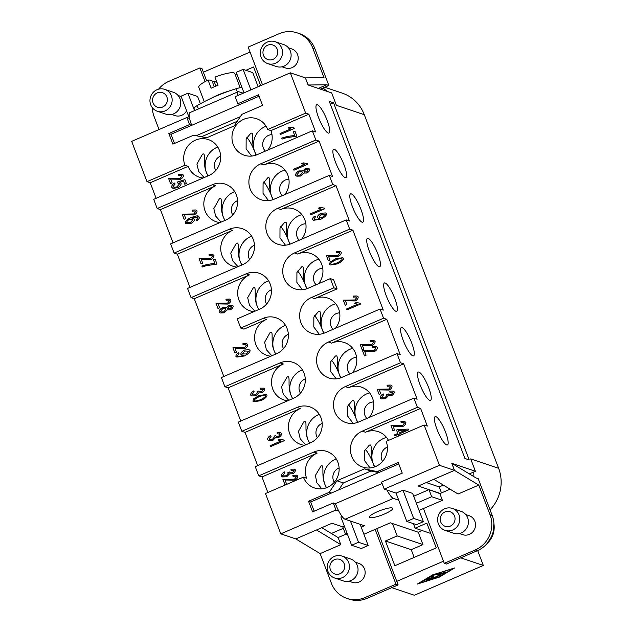 <?xml version="1.0" encoding="UTF-8"?>
<svg xmlns="http://www.w3.org/2000/svg" width="632" height="632" viewBox="0 0 632 632"><rect width="100%" height="100%" fill="white"/><g stroke="black" fill="none" stroke-linecap="round" stroke-linejoin="round"><path stroke-width="0.95" d="M211.12 98.331A19.268 3.697 -20.8 0 1 217.7 95.124A19.268 3.697 -20.8 0 1 228.974 91.063M240.16 87.666L234.788 73.525A19.268 3.697 -20.8 0 0 214.967 77.104L218.056 85.233A19.268 3.697 159.2 0 0 214.493 86.679A19.268 3.697 159.2 0 0 211.151 88.211L208.07 80.082A154.113 34.357 -113.4 0 1 211.862 80.469L214.264 86.781M204.27 101.689L198.764 87.208A19.268 3.697 -20.8 0 1 208.07 80.082M194.814 110.481L193.898 108.056A34.689 6.652 -20.8 0 1 197.089 105.576A200.755 191.883 108.6 0 1 216.183 96.056A200.755 191.883 108.6 0 1 236.107 88.717L237.387 92.09M336.24 458.919A19.268 18.415 -71.4 0 0 335.41 459.251A19.268 18.415 -71.4 0 0 324.88 484.381C321.419 476.402 324.011 466.827 322.107 465.808L321.017 465.95L315.415 475.43L316.806 482.682L321.791 488.805M339.115 467.949A9.638 9.211 -71.4 0 0 338.768 468.091A9.638 9.211 -71.4 0 0 334.288 482.263M326.452 487.738L324.88 484.381A19.268 18.415 -71.4 0 0 326.531 487.707M258.749 475.849L313.93 452.014A19.268 18.415 108.6 0 1 326.799 451.438A19.268 18.415 108.6 0 1 339.147 468.857A19.268 18.415 108.6 0 1 327.36 487.375A19.268 18.415 108.6 0 1 314.491 487.959A19.268 18.415 108.6 0 1 303.4 477.144L306.623 478.227A19.268 18.415 108.6 0 1 317.153 453.104L261.972 476.939L258.749 475.849L255.257 466.661L310.438 442.819A19.268 18.415 108.6 0 0 322.225 424.309A19.268 18.415 108.6 0 0 309.877 406.882A19.268 18.415 108.6 0 0 297.008 407.466L300.232 408.548L245.042 432.383L241.819 431.301L238.327 422.105L293.517 398.271A19.268 18.415 108.6 0 0 305.303 379.753A19.268 18.415 108.6 0 0 292.956 362.326A19.268 18.415 108.6 0 0 280.079 362.91L224.897 386.745L221.405 377.549L276.587 353.715A19.268 18.415 108.6 0 0 288.382 335.205A19.268 18.415 108.6 0 0 276.026 317.778A19.268 18.415 108.6 0 0 263.157 318.354L240.737 328.04L237.245 318.844L259.665 309.167A19.268 18.415 108.6 0 0 271.452 290.649A19.268 18.415 108.6 0 0 259.104 273.222A19.268 18.415 108.6 0 0 246.235 273.806L191.054 297.64L187.562 288.445L242.743 264.611A19.268 18.415 108.6 0 0 254.53 246.101A19.268 18.415 108.6 0 0 242.182 228.673A19.268 18.415 108.6 0 0 229.313 229.25L174.124 253.084L170.632 243.897L225.822 220.062A19.268 18.415 108.6 0 0 237.608 201.545A19.268 18.415 108.6 0 0 225.261 184.117A19.268 18.415 108.6 0 0 212.384 184.702L157.202 208.536L153.71 199.341L208.892 175.506A19.268 18.415 108.6 0 0 220.687 156.989A19.268 18.415 108.6 0 0 208.331 139.569A19.268 18.415 108.6 0 0 195.462 140.146A19.268 18.415 108.6 0 0 184.931 165.276L188.154 166.358L150.219 182.751L146.995 181.661L131.685 141.355L186.867 117.52L189.592 118.437M374.737 466.882L373.164 463.525A15.413 3.436 66.6 0 0 365.296 449.289M374.373 467.016A15.413 3.436 66.6 0 0 373.164 463.525C369.704 455.546 372.295 445.971 370.392 444.952L369.301 445.102L364.617 450.727L364.577 460.633L370.076 467.949M435.922 416.654A15.413 3.436 -113.4 0 1 445.039 430.834A15.413 3.436 -113.4 0 1 447.409 444.944A15.413 3.436 -113.4 0 1 446.674 444.936A15.413 3.436 -113.4 0 1 437.557 430.755A15.413 3.436 -113.4 0 1 435.187 416.646A15.413 3.436 -113.4 0 1 435.922 416.654M382.581 461.407A9.638 9.211 108.6 0 1 387.053 447.235A9.638 9.211 108.6 0 1 387.4 447.093M374.823 466.851A19.268 18.415 108.6 0 1 373.164 463.525A19.268 18.415 108.6 0 1 383.695 438.395A19.268 18.415 108.6 0 1 386.523 437.439M424.119 425.004L386.176 441.389A19.268 18.415 108.6 0 1 375.645 466.519A19.268 18.415 108.6 0 1 362.776 467.103A19.268 18.415 108.6 0 1 350.428 449.676A19.268 18.415 108.6 0 1 362.215 431.158L417.397 407.324L420.62 408.414L427.335 426.087L424.119 425.004L439.43 465.31L384.248 489.144L396.059 493.126L402.955 490.148L413.699 518.438L423.361 521.692L416.464 524.671L406.803 521.416L413.699 518.438M319.31 414.363A19.268 18.415 -71.4 0 0 318.481 414.703A19.268 18.415 -71.4 0 0 307.958 439.833C304.49 431.846 307.089 422.271 305.185 421.26L304.095 421.402L298.462 431.348L300.24 438.821L305.683 444.881M302.388 369.815A19.268 18.415 -71.4 0 0 301.559 370.147A19.268 18.415 -71.4 0 0 291.028 395.277C287.568 387.298 290.159 377.723 288.263 376.704L287.173 376.846L281.532 386.8L283.31 394.265L288.753 400.325M285.467 325.259A19.268 18.415 -71.4 0 0 284.637 325.599A19.268 18.415 -71.4 0 0 274.106 350.721C270.646 342.742 273.237 333.167 271.333 332.156L270.243 332.298L264.611 342.244L266.388 349.717L271.831 355.777M268.537 280.711A19.268 18.415 -71.4 0 0 267.715 281.043A19.268 18.415 -71.4 0 0 257.185 306.172C253.716 298.193 256.315 288.619 254.412 287.6L253.321 287.742L247.689 297.696L249.466 305.161L254.909 311.221M251.615 236.155A19.268 18.415 -71.4 0 0 250.786 236.494A19.268 18.415 -71.4 0 0 240.263 261.616C236.795 253.637 239.394 244.063 237.49 243.051L236.4 243.194L230.767 253.14L232.544 260.613L237.988 266.665M234.693 191.607A19.268 18.415 -71.4 0 0 233.864 191.938A19.268 18.415 -71.4 0 0 223.333 217.068C219.873 209.081 222.464 199.507 220.568 198.495L219.478 198.638L213.837 208.584L215.615 216.057L221.058 222.116M217.771 147.051A19.268 18.415 -71.4 0 0 216.942 147.382A19.268 18.415 -71.4 0 0 206.411 172.512C202.951 164.533 205.542 154.959 203.638 153.947L202.548 154.09L196.915 164.036L198.693 171.501L204.136 177.56M322.194 423.401A9.638 9.211 -71.4 0 0 321.838 423.543A9.638 9.211 -71.4 0 0 317.367 437.707M309.538 443.214L307.958 439.833A19.268 18.415 -71.4 0 0 309.625 443.174M304.648 445.323A19.268 18.415 108.6 0 1 300.793 444.486A19.268 18.415 108.6 0 1 288.437 427.066A19.268 18.415 108.6 0 1 300.232 408.548M305.264 378.845A9.638 9.211 -71.4 0 0 304.916 378.987A9.638 9.211 -71.4 0 0 300.445 393.159M292.616 398.658L291.028 395.277A19.268 18.415 -71.4 0 0 292.695 398.626M287.726 400.767A19.268 18.415 108.6 0 1 283.863 399.938A19.268 18.415 108.6 0 1 271.515 382.51A19.268 18.415 108.6 0 1 283.302 363.993L228.12 387.835L224.897 386.745M288.342 334.296A9.638 9.211 -71.4 0 0 287.995 334.439A9.638 9.211 -71.4 0 0 283.523 348.603M275.686 354.11L274.106 350.721A19.268 18.415 -71.4 0 0 275.773 354.07M270.804 356.219A19.268 18.415 108.6 0 1 266.941 355.382A19.268 18.415 108.6 0 1 254.593 337.962A19.268 18.415 108.6 0 1 266.38 319.444L243.96 329.13L240.737 328.04M271.42 289.74A9.638 9.211 -71.4 0 0 271.073 289.883A9.638 9.211 -71.4 0 0 266.593 304.055M258.764 309.554L257.185 306.172A19.268 18.415 -71.4 0 0 258.851 309.514M253.874 311.663A19.268 18.415 108.6 0 1 250.019 310.833A19.268 18.415 108.6 0 1 237.672 293.406A19.268 18.415 108.6 0 1 249.458 274.888L194.269 298.723L191.054 297.64M254.499 245.184A9.638 9.211 -71.4 0 0 254.143 245.335A9.638 9.211 -71.4 0 0 249.672 259.499M241.843 264.998L240.263 261.616A19.268 18.415 -71.4 0 0 241.93 264.966M236.953 267.115A19.268 18.415 108.6 0 1 233.097 266.277A19.268 18.415 108.6 0 1 220.742 248.85A19.268 18.415 108.6 0 1 232.529 230.34L177.347 254.175L174.124 253.084M237.569 200.636A9.638 9.211 -71.4 0 0 237.221 200.779A9.638 9.211 -71.4 0 0 232.75 214.951M224.921 220.45L223.333 217.068A19.268 18.415 -71.4 0 0 225 220.41M220.031 222.559A19.268 18.415 108.6 0 1 216.168 221.729A19.268 18.415 108.6 0 1 203.82 204.302A19.268 18.415 108.6 0 1 215.607 185.784L160.425 209.619L157.202 208.536M220.647 156.08A9.638 9.211 -71.4 0 0 220.299 156.222A9.638 9.211 -71.4 0 0 215.828 170.395M207.991 175.894L206.411 172.512A19.268 18.415 -71.4 0 0 208.078 175.862M203.109 178.011A19.268 18.415 108.6 0 1 199.246 177.173A19.268 18.415 108.6 0 1 188.154 166.358M357.807 422.334L356.243 418.977A15.413 3.436 66.6 0 0 348.374 404.741M357.443 422.46A15.413 3.436 66.6 0 0 356.243 418.977C352.775 410.99 355.374 401.415 353.47 400.404L352.38 400.546L347.695 406.171L347.647 416.077L353.154 423.393M419 372.098A15.413 3.436 -113.4 0 1 428.117 386.286A15.413 3.436 -113.4 0 1 430.487 400.396A15.413 3.436 -113.4 0 1 429.744 400.388A15.413 3.436 -113.4 0 1 420.628 386.199A15.413 3.436 -113.4 0 1 418.258 372.09A15.413 3.436 -113.4 0 1 419 372.098M366.892 418.439A9.638 9.211 108.6 0 1 370.131 402.687A9.638 9.211 108.6 0 1 373.52 401.936M357.894 422.302A19.268 18.415 108.6 0 1 356.243 418.977A19.268 18.415 108.6 0 1 366.773 393.847A19.268 18.415 108.6 0 1 369.602 392.883M413.905 398.128L358.723 421.963A19.268 18.415 108.6 0 1 345.854 422.547A19.268 18.415 108.6 0 1 333.506 405.12A19.268 18.415 108.6 0 1 345.293 386.61L400.475 362.776L403.698 363.858L417.128 399.219L413.905 398.128L417.397 407.324M340.885 377.778L339.313 374.421A15.413 3.436 66.6 0 0 331.452 360.185M340.522 377.912A15.413 3.436 66.6 0 0 339.313 374.421C335.853 366.442 338.444 356.867 336.548 355.848L335.458 355.99L330.773 361.623L330.726 371.529L336.224 378.845M402.078 327.55A15.413 3.436 -113.4 0 1 411.195 341.73A15.413 3.436 -113.4 0 1 413.565 355.84A15.413 3.436 -113.4 0 1 412.822 355.832A15.413 3.436 -113.4 0 1 403.706 341.643A15.413 3.436 -113.4 0 1 401.336 327.534A15.413 3.436 -113.4 0 1 402.078 327.55M349.97 373.883A9.638 9.211 108.6 0 1 353.201 358.131A9.638 9.211 108.6 0 1 356.598 357.38M340.972 377.746A19.268 18.415 108.6 0 1 339.313 374.421A19.268 18.415 108.6 0 1 349.844 349.291A19.268 18.415 108.6 0 1 352.68 348.335M396.983 353.58L341.801 377.415A19.268 18.415 108.6 0 1 328.932 377.991A19.268 18.415 108.6 0 1 316.577 360.572A19.268 18.415 108.6 0 1 328.371 342.054L383.553 318.22L386.776 319.302L400.206 354.663L396.983 353.58L400.475 362.776M323.963 333.23L322.391 329.865A15.413 3.436 66.6 0 0 314.523 315.637M323.6 333.356A15.413 3.436 66.6 0 0 322.391 329.865C318.931 321.885 321.522 312.311 319.626 311.3L318.536 311.442L313.843 317.067L313.804 326.973L319.302 334.288M385.157 282.994A15.413 3.436 -113.4 0 1 394.273 297.182A15.413 3.436 -113.4 0 1 396.635 311.292A15.413 3.436 -113.4 0 1 395.901 311.284A15.413 3.436 -113.4 0 1 386.784 297.095A15.413 3.436 -113.4 0 1 384.414 282.986A15.413 3.436 -113.4 0 1 385.157 282.994M333.04 329.335A9.638 9.211 108.6 0 1 336.279 313.583A9.638 9.211 108.6 0 1 339.676 312.832M324.05 333.198A19.268 18.415 108.6 0 1 322.391 329.865A19.268 18.415 108.6 0 1 332.922 304.743A19.268 18.415 108.6 0 1 335.758 303.779M380.061 309.024L324.88 332.859A19.268 18.415 108.6 0 1 312.003 333.443A19.268 18.415 108.6 0 1 299.655 316.016A19.268 18.415 108.6 0 1 311.442 297.506L333.862 287.821L330.37 278.625L307.95 288.31A19.268 18.415 108.6 0 1 295.081 288.887A19.268 18.415 108.6 0 1 282.733 271.468A19.268 18.415 108.6 0 1 294.52 252.95L349.701 229.116L352.925 230.198L383.284 310.115L380.061 309.024L383.553 318.22M307.041 288.674L305.469 285.316A15.413 3.436 66.6 0 0 297.601 271.081M306.678 288.808A15.413 3.436 66.6 0 0 305.469 285.316C302.009 277.337 304.6 267.763 302.696 266.743L301.606 266.886L296.922 272.518L296.874 282.417L302.38 289.74M368.227 238.438A15.413 3.436 -113.4 0 1 377.344 252.626A15.413 3.436 -113.4 0 1 379.714 266.736A15.413 3.436 -113.4 0 1 378.979 266.728A15.413 3.436 -113.4 0 1 369.862 252.539A15.413 3.436 -113.4 0 1 367.492 238.43A15.413 3.436 -113.4 0 1 368.227 238.438M316.118 284.779A9.638 9.211 108.6 0 1 319.358 269.027A9.638 9.211 108.6 0 1 322.747 268.276M307.12 288.642A19.268 18.415 108.6 0 1 305.469 285.316A19.268 18.415 108.6 0 1 316 260.187A19.268 18.415 108.6 0 1 318.828 259.231M290.112 244.126L288.548 240.76A15.413 3.436 66.6 0 0 280.679 226.525M289.748 244.252A15.413 3.436 66.6 0 0 288.548 240.76C285.079 232.781 287.678 223.207 285.775 222.195L284.684 222.338L280 227.962L279.952 237.869L285.451 245.184M351.305 193.89A15.413 3.436 -113.4 0 1 360.422 208.078A15.413 3.436 -113.4 0 1 362.792 222.188A15.413 3.436 -113.4 0 1 362.049 222.18A15.413 3.436 -113.4 0 1 352.933 207.991A15.413 3.436 -113.4 0 1 350.562 193.882A15.413 3.436 -113.4 0 1 351.305 193.89M299.197 240.231A9.638 9.211 108.6 0 1 302.436 224.478A9.638 9.211 108.6 0 1 305.825 223.728M290.199 244.094A19.268 18.415 108.6 0 1 288.548 240.76A19.268 18.415 108.6 0 1 299.07 215.638A19.268 18.415 108.6 0 1 301.906 214.675M346.21 219.92L291.028 243.755A19.268 18.415 108.6 0 1 278.159 244.339A19.268 18.415 108.6 0 1 265.811 226.912A19.268 18.415 108.6 0 1 277.598 208.394L332.78 184.56L336.003 185.65L349.433 221.01L346.21 219.92L349.701 229.116M273.19 199.57L271.618 196.212A15.413 3.436 66.6 0 0 263.757 181.977M272.827 199.704A15.413 3.436 66.6 0 0 271.618 196.212C268.158 188.225 270.749 178.651 268.853 177.639L267.763 177.782L263.078 183.414L263.031 193.313L268.529 200.636M334.383 149.334A15.413 3.436 -113.4 0 1 343.5 163.522A15.413 3.436 -113.4 0 1 345.87 177.632A15.413 3.436 -113.4 0 1 345.127 177.624A15.413 3.436 -113.4 0 1 336.011 163.435A15.413 3.436 -113.4 0 1 333.641 149.326A15.413 3.436 -113.4 0 1 334.383 149.334M282.275 195.675A9.638 9.211 108.6 0 1 285.506 179.923A9.638 9.211 108.6 0 1 288.903 179.172M273.277 199.538A19.268 18.415 108.6 0 1 271.618 196.212A19.268 18.415 108.6 0 1 282.149 171.082A19.268 18.415 108.6 0 1 284.985 170.119M329.288 175.372L274.106 199.206A19.268 18.415 108.6 0 1 261.237 199.783A19.268 18.415 108.6 0 1 248.882 182.364A19.268 18.415 108.6 0 1 260.676 163.846L315.858 140.012L319.081 141.094L332.511 176.454L329.288 175.372L332.78 184.56M256.268 155.022L254.696 151.656A15.413 3.436 66.6 0 0 246.828 137.421M255.905 155.148A15.413 3.436 66.6 0 0 254.696 151.656C251.236 143.677 253.827 134.102 251.931 133.091L250.841 133.234L246.148 138.858L246.109 148.765L251.607 156.08M317.462 104.786A15.413 3.436 -113.4 0 1 326.57 118.966A15.413 3.436 -113.4 0 1 328.94 133.076A15.413 3.436 -113.4 0 1 328.206 133.068A15.413 3.436 -113.4 0 1 319.089 118.887A15.413 3.436 -113.4 0 1 316.719 104.778A15.413 3.436 -113.4 0 1 317.462 104.786M265.345 151.127A9.638 9.211 108.6 0 1 268.584 135.367A9.638 9.211 108.6 0 1 271.981 134.624M256.355 154.982A19.268 18.415 108.6 0 1 254.696 151.656A19.268 18.415 108.6 0 1 265.227 126.534A19.268 18.415 108.6 0 1 266.056 126.195M312.366 130.816L257.185 154.65A19.268 18.415 108.6 0 1 244.308 155.235A19.268 18.415 108.6 0 1 231.96 137.808A19.268 18.415 108.6 0 1 243.747 119.29A19.268 18.415 108.6 0 1 256.616 118.713A19.268 18.415 108.6 0 1 267.707 129.52L305.651 113.136L308.874 114.226L315.589 131.898L312.366 130.816L315.858 140.012M335.402 503.657L335.418 503.657A15.413 3.436 66.6 0 0 340.474 514.085A15.413 3.436 66.6 0 0 345.088 519.251L393.373 498.395A15.413 3.436 -113.4 0 1 388.759 493.229A15.413 3.436 -113.4 0 1 386.966 490.061M369.87 517.624A12.49 2.394 -20.8 0 1 369.372 517.237A12.49 2.394 -20.8 0 1 378.868 511.083A12.49 2.394 -20.8 0 1 392.219 507.978A12.49 2.394 -20.8 0 1 392.717 508.365A12.49 2.394 -20.8 0 1 383.221 514.519A12.49 2.394 -20.8 0 1 369.87 517.624M438.371 523.849A11.566 11.052 -71.4 0 0 445.023 530.343A11.566 11.052 -71.4 0 0 456.699 527.159A11.566 11.052 -71.4 0 0 459.061 514.914A11.566 11.052 -71.4 0 0 452.409 508.428A11.566 11.052 -71.4 0 0 440.741 511.604A11.566 11.052 -71.4 0 0 438.371 523.849M440.749 522A7.71 7.371 -71.4 0 0 450.332 526.093A7.71 7.371 -71.4 0 0 454.542 516.044A7.71 7.371 -71.4 0 0 444.96 511.952A7.71 7.371 -71.4 0 0 440.749 522M445.023 530.343L453.618 533.234A11.566 11.052 -71.4 0 0 465.286 530.058A11.566 11.052 -71.4 0 0 467.656 517.806A11.566 11.052 -71.4 0 0 461.005 511.32L452.409 508.428M465.737 514.543L469.102 515.68A10.017 9.575 108.6 0 1 474.869 521.297A10.017 9.575 108.6 0 1 472.815 531.915A10.017 9.575 108.6 0 1 462.703 534.672L459.33 533.534M328 571.526A11.566 11.052 108.6 0 1 330.37 559.273A11.566 11.052 108.6 0 1 342.046 556.097A11.566 11.052 108.6 0 1 348.698 562.583A11.566 11.052 108.6 0 1 346.328 574.828A11.566 11.052 108.6 0 1 334.66 578.011A11.566 11.052 108.6 0 1 328 571.526M330.378 569.669A7.71 7.371 108.6 0 1 334.589 559.62A7.71 7.371 108.6 0 1 344.171 563.712A7.71 7.371 108.6 0 1 339.961 573.761A7.71 7.371 108.6 0 1 330.378 569.669M342.046 556.097L350.634 558.988A11.566 11.052 108.6 0 1 357.285 565.482A11.566 11.052 108.6 0 1 354.915 577.727A11.566 11.052 108.6 0 1 343.247 580.903L334.66 578.011M355.366 562.211L358.731 563.349A10.017 9.575 108.6 0 1 364.498 568.974A10.017 9.575 108.6 0 1 362.444 579.583A10.017 9.575 108.6 0 1 352.332 582.341L348.967 581.203M237.529 95.637A15.413 3.436 -113.4 0 1 237.442 94.879A15.413 3.436 -113.4 0 1 238.169 91.751L189.884 112.607A15.413 3.436 66.6 0 0 189.158 115.735A15.413 3.436 66.6 0 0 191.701 125.318L239.986 104.462A15.413 3.436 -113.4 0 1 239.986 104.454M281.769 48.174A11.566 11.052 108.6 0 1 279.399 60.419A11.566 11.052 108.6 0 1 267.731 63.595A11.566 11.052 108.6 0 1 261.071 57.109A11.566 11.052 108.6 0 1 263.441 44.864A11.566 11.052 108.6 0 1 275.11 41.688A11.566 11.052 108.6 0 1 281.769 48.174M277.243 49.304A7.71 7.371 108.6 0 1 273.032 59.353A7.71 7.371 108.6 0 1 263.449 55.261A7.71 7.371 108.6 0 1 267.66 45.212A7.71 7.371 108.6 0 1 277.243 49.304M275.11 41.688L283.705 44.58A11.566 11.052 108.6 0 1 290.357 51.066A11.566 11.052 108.6 0 1 287.987 63.319A11.566 11.052 108.6 0 1 276.318 66.494L267.731 63.595M288.437 47.803L291.802 48.941A10.017 9.575 108.6 0 1 297.569 54.557A10.017 9.575 108.6 0 1 295.515 65.175A10.017 9.575 108.6 0 1 285.403 67.932L282.038 66.794M171.398 95.843A11.566 11.052 -71.4 0 0 164.747 89.357A11.566 11.052 -71.4 0 0 153.078 92.533A11.566 11.052 -71.4 0 0 150.708 104.786A11.566 11.052 -71.4 0 0 157.36 111.272A11.566 11.052 -71.4 0 0 169.028 108.088A11.566 11.052 -71.4 0 0 171.398 95.843M166.88 96.973A7.71 7.371 -71.4 0 0 157.289 92.88A7.71 7.371 -71.4 0 0 153.078 102.929A7.71 7.371 -71.4 0 0 162.661 107.021A7.71 7.371 -71.4 0 0 166.88 96.973M157.36 111.272L165.947 114.163A11.566 11.052 -71.4 0 0 177.624 110.987A11.566 11.052 -71.4 0 0 179.994 98.742A11.566 11.052 -71.4 0 0 173.334 92.248L164.747 89.357M426.118 580.437L429.27 578.73L428.488 578.47L424.728 580.239L429.531 577.719L432.351 578.683L426.347 580.784L430.495 579.149L429.713 578.88L426.007 580.137M429.112 578.319L430.226 578.438L430.495 579.149M429.713 578.88L429.444 578.177M430.345 578.738L431.474 578.367M428.488 578.47L428.338 578.075M428.678 577.917L429.27 578.73M443.561 571.881L445.323 571.992M446.176 572.276L444.738 572.892L442.953 572.276L444.422 571.683L446.176 572.276M432.865 574.97L418.716 583.462L439.05 577.056L453.199 568.563L432.802 574.82M432.604 574.883L454.637 567.947L439.311 577.142L417.27 584.087L432.604 574.883M440.48 572.845L443.846 573.714L442.376 574.314L439.722 573.414L432.778 575.483L440.48 572.845M440.156 572.947L442.969 573.406M437.818 574.37L439.153 574.82L439.422 575.523L437.202 574.764L438.671 574.164L441.492 575.128L437.178 576.423L434.271 578.209L430.455 576.921L431.893 576.305L435.108 577.387L436.491 576.194L439.422 575.523M431.032 576.503L434.863 577.3M439.287 575.175L440.607 574.82M391.785 587.649L414.355 595.257L483.33 565.458L477.673 550.551M460.768 557.851L483.33 565.458M443.459 561.216L396.778 581.377L398.12 584.908L395.972 584.189L364.933 597.596A26.979 25.786 108.6 0 1 346.921 598.409A26.979 25.786 108.6 0 1 331.389 583.273L320.124 553.608L295.808 538.906L280.774 533.842L265.464 493.529L303.4 477.144M294.014 127.909L289.701 127.158L293.991 127.901L294.228 128.517L280.379 134.498L280.016 133.55L290.807 128.889L288.042 127.862L290.278 127.403M289.701 127.166L288.066 127.869L289.788 128.62M290.807 128.889L280.039 133.557L280.395 134.49M303.249 162.866L307.555 163.617L307.792 164.233L293.943 170.213L293.58 169.265L304.371 164.604L301.606 163.577L303.834 163.111M307.579 163.625L303.265 162.874L301.63 163.585L303.352 164.336M304.371 164.604L293.603 169.265L293.959 170.206M324.5 208.173L320.195 207.43L324.485 208.165L324.714 208.781L310.865 214.762L310.51 213.814L321.293 209.153L318.528 208.125L320.764 207.667M320.187 207.43L318.552 208.133L320.274 208.884M321.293 209.153L310.525 213.821L310.881 214.754M328.514 256.229L329.959 260.036L328.332 260.74L326.381 255.597L338.017 255.399L339.85 252.903L339.194 252.405L336.508 252.579L336.311 251.52L340.063 251.394L341.256 252.318C341.312 253.89 340.348 255.249 338.349 256.402L328.514 256.229M340.071 251.402L336.335 251.528L336.524 252.571M339.194 252.405L339.866 252.911L338.041 255.407L326.396 255.605L328.348 260.732M357.001 295.95L353.256 296.076L353.446 297.119L353.233 296.068L356.985 295.95L358.178 296.874C358.241 298.438 357.27 299.797 355.271 300.95L345.443 300.785L346.889 304.585L345.254 305.288L343.302 300.153L354.939 299.955L356.772 297.459L356.116 296.953L356.796 297.467L354.963 299.963L343.326 300.153L345.27 305.288M356.14 296.961L353.43 297.127M373.923 340.506L370.178 340.632L370.368 341.675L370.162 340.624L373.907 340.498L375.1 341.422C375.163 342.994 374.191 344.353 372.193 345.507L362.365 345.333L363.811 349.141L362.175 349.844L360.224 344.701L371.869 344.503L373.694 342.007L373.046 341.509L373.717 342.015L371.885 344.511L360.248 344.709L362.199 349.836M373.062 341.517L370.352 341.683M390.845 385.054L387.108 385.18L390.837 385.054L392.03 385.978C392.085 387.55 391.113 388.909 389.122 390.055L379.287 389.889L380.733 393.689L379.105 394.4L377.146 389.257L388.791 389.059L390.623 386.563L389.968 386.057L390.639 386.571L388.814 389.067L377.17 389.265L379.121 394.392M389.991 386.065L387.274 386.239L387.084 385.18L387.298 386.231M404.678 421.473L400.941 421.607L401.13 422.65L400.917 421.599L404.67 421.473L405.863 422.397C405.918 423.969 404.954 425.328 402.955 426.474L393.12 426.308L394.565 430.116L392.938 430.819L390.987 425.676L402.623 425.478L404.456 422.982L403.801 422.476L404.472 422.99L402.647 425.486L391.003 425.684L392.954 430.811M403.824 422.484L401.115 422.658M284.353 471.914C282.33 473.202 281.343 474.585 281.398 476.062L282.551 476.923L281.374 476.054C281.319 474.577 282.307 473.194 284.329 471.907L284.913 472.76L282.773 475.446L283.42 475.928L286.264 475.801L288.366 473.123L287.923 472.538L289.448 472.001L290.357 472.815L292.387 472.752L294.062 470.548L293.509 470.137L294.085 470.556L291.036 470.224L290.981 469.142L294.386 469.142L291.004 469.149L291.06 470.216M294.386 469.142L295.436 469.932C295.428 471.377 294.528 472.657 292.727 473.747L289.527 473.889L286.675 476.797L282.543 476.923M294.062 470.548L292.411 472.76L290.349 472.807M289.448 472.017L287.947 472.538L288.389 473.131L286.28 475.809L283.444 475.936M270.52 435.488C268.497 436.783 267.51 438.166 267.565 439.643L268.719 440.504L267.541 439.635C267.486 438.158 268.474 436.775 270.496 435.488L271.073 436.341L268.94 439.027L269.588 439.509L272.424 439.382L274.533 436.704L274.091 436.112L275.615 435.582L276.516 436.388L278.554 436.333L280.229 434.129L279.676 433.718L280.245 434.137L278.578 436.341L276.516 436.388M280.561 432.723L277.164 432.73L277.219 433.797L277.148 432.723L280.545 432.723L281.603 433.505C281.596 434.958 280.687 436.23 278.894 437.328L275.694 437.47L272.842 440.378L268.703 440.504M280.245 434.137L277.203 433.805M275.615 435.598L274.106 436.119L274.557 436.712L272.447 439.39L269.588 439.509M253.59 390.939C251.568 392.227 250.588 393.61 250.643 395.087C250.564 393.61 251.552 392.227 253.574 390.932L254.151 391.785L252.018 394.479L252.658 394.953L255.502 394.826L257.611 392.148L257.161 391.563L258.685 391.026L259.594 391.84L261.632 391.777L263.299 389.581L262.746 389.162L263.323 389.581L260.273 389.249L260.218 388.174L263.623 388.167L260.242 388.182L260.297 389.249M250.643 395.087L251.789 395.956L250.643 395.087M263.623 388.167L264.682 388.957C264.674 390.41 263.765 391.682 261.972 392.772L258.764 392.914L255.921 395.83L251.781 395.948M263.299 389.581L261.648 391.785L259.594 391.84M258.693 391.042L257.185 391.571L257.627 392.156L255.525 394.834L252.658 394.953M245.777 344.63L243.059 344.803L242.87 343.745L246.622 343.618L247.807 344.543C247.87 346.115 246.899 347.474 244.908 348.619L235.072 348.453L236.518 352.261L234.891 352.964L232.932 347.821L244.576 347.624L246.401 345.127L245.753 344.622L246.425 345.135L244.592 347.632L232.955 347.829L234.907 352.956M246.63 343.618L242.886 343.753L243.083 344.796M229.708 299.07L225.964 299.197L226.153 300.24L225.94 299.189L229.693 299.062L230.885 299.995C230.949 301.559 229.977 302.918 227.978 304.071L218.151 303.897L219.596 307.705L217.961 308.408L216.01 303.265L227.646 303.068L229.479 300.571L228.831 300.074L229.503 300.579L227.67 303.076L216.033 303.273L217.977 308.4M228.847 300.082L226.138 300.247M212.779 254.514L209.042 254.641L212.771 254.514L213.964 255.439C214.019 257.011 213.055 258.37 211.056 259.515L201.221 259.349L202.667 263.149L201.039 263.86L199.088 258.717L210.725 258.52L212.557 256.023L211.902 255.518L212.581 256.031L210.748 258.528L199.112 258.725L201.055 263.852M209.018 254.641L209.232 255.691L209.018 254.641M211.925 255.525L209.216 255.699M195.004 210.977L192.286 211.143L192.096 210.085L195.849 209.958L197.042 210.883C197.097 212.455 196.133 213.814 194.135 214.967L184.299 214.793L185.745 218.601L184.117 219.304L182.166 214.161L193.803 213.964L195.636 211.467L194.98 210.97L195.651 211.475L193.827 213.972L182.182 214.169L184.133 219.296M195.857 209.966L192.12 210.093L192.31 211.135M182.293 174.25L178.548 174.377L178.745 175.42L178.532 174.369L182.285 174.25L183.47 175.175C183.533 176.739 182.561 178.098 180.57 179.251L170.735 179.085L172.18 182.885L170.553 183.588L168.594 178.445L180.239 178.256L182.063 175.759L181.416 175.254L182.087 175.767L180.254 178.264L168.618 178.453L170.569 183.588M181.439 175.262L178.722 175.427M174.574 183.059C172.552 184.339 171.588 185.729 171.675 187.214L172.892 188.344L171.651 187.206C171.564 185.721 172.536 184.331 174.558 183.051L175.088 183.991L173.042 186.606L173.634 187.048M179.915 182.364L181.139 183.399C181.131 184.923 179.946 186.369 177.584 187.736L172.876 188.336M184.915 179.67L177.553 181.977L184.907 179.662L186.369 183.509L184.749 184.212L183.572 181.115L179.899 182.364M183.572 181.115L184.765 184.204M177.537 181.969L177.687 182.948L177.537 181.969M178.603 183.106L179.567 183.794L177.063 186.796C175.096 187.412 173.768 187.356 173.065 186.614C173.745 187.349 175.08 187.404 177.039 186.788L179.543 183.786L177.663 182.956M187.159 222.82L186.661 222.456L190.453 222.543L192.965 219.715L192.365 219.272L192.95 219.707L189.379 219.454C187.672 220.434 186.764 221.437 186.661 222.456L190.437 222.535L192.95 219.707M198.211 215.994L197.097 215.82L190.967 217.503C187.064 219.541 185.176 221.398 185.302 223.088C185.152 221.39 187.04 219.533 190.943 217.495L197.073 215.812L199.396 217.092C199.483 218.372 198.622 219.604 196.797 220.781L196.299 219.889L197.626 218.901L197.982 217.629L197.224 217.021L191.954 218.166L193.234 218.356L191.978 218.174M193.234 218.356L194.514 219.257C194.482 220.71 193.281 222.116 190.911 223.467L186.219 223.768L185.279 223.08L186.227 223.775M197.247 217.021L198.006 217.637L197.642 218.909L196.323 219.897L196.805 220.773M213.434 259.76L215.07 259.057L216.974 264.073L206.174 265.732L202.232 267.004L201.861 266.025C206.158 264.579 210.495 263.757 214.88 263.56L213.434 259.76L214.904 263.568C210.519 263.765 206.174 264.587 201.885 266.033L202.256 266.996M215.07 259.065L213.458 259.768M228.018 308.882L227.465 308.471L230.064 308.803L231.778 306.599L231.249 306.188L231.778 306.599L229.195 306.243L227.465 308.471M227.481 308.479L230.08 308.811L231.802 306.599M221.137 311.979L223.862 311.86L226.082 309.048L225.434 308.558L222.709 308.685L220.481 311.489L221.137 311.979L223.839 311.86L226.058 309.04L225.411 308.558M225.94 307.421L222.369 307.705C220.157 308.985 219.075 310.446 219.107 312.082C219.051 310.438 220.141 308.977 222.345 307.697L226.422 307.681L228.76 305.288L232.118 305.185L233.161 305.983C233.192 307.436 232.284 308.708 230.427 309.791L227.22 309.846L224.234 312.832L220.252 312.959L219.091 312.074L220.268 312.966M232.126 305.193L228.784 305.296L226.422 307.681M242.435 353.857L246.109 354.031L248.716 351.171L244.789 351.021L242.412 353.849L242.972 354.276M242.412 353.849L246.085 354.023L248.716 351.171M238.548 352.751C236.716 353.928 235.847 355.152 235.949 356.409C235.831 355.145 236.692 353.92 238.525 352.743L239.022 353.596L237.324 355.824L237.893 356.25M249.103 349.725L244.489 350.025C242.08 351.4 240.863 352.814 240.847 354.268C240.847 352.806 242.056 351.392 244.465 350.017L249.095 349.725L250.051 350.444C250.161 352.103 248.273 353.952 244.394 355.982L236.818 357.08L235.926 356.401L236.834 357.08M240.847 354.268L242.096 355.137L240.847 354.268M237.324 355.824C238.217 356.638 240.113 356.527 243.02 355.484L242.08 355.129M243.375 355.334L243.043 355.492C240.136 356.535 238.24 356.646 237.34 355.832M254.696 400.854L254.317 400.57C254.822 401.328 256.9 401.028 260.55 399.677C264.065 397.939 265.748 396.604 265.606 395.679L264.216 395.055L259.373 396.58C255.865 398.318 254.175 399.645 254.317 400.57M254.34 400.577C254.846 401.336 256.924 401.036 260.574 399.685C264.089 397.947 265.772 396.612 265.63 395.687L265.013 395.15M266.222 394.479L267.012 395.087C267.107 396.746 265.077 398.602 260.921 400.656L253.708 401.77L252.934 401.17L253.677 398.792L259.002 395.6L266.222 394.479L259.025 395.608L253.701 398.8L252.95 401.178L253.724 401.778M279.786 439.327L284.1 440.077L284.329 440.686L270.48 446.666L270.125 445.718L280.916 441.065L278.151 440.038L280.371 439.564M284.123 440.077L279.81 439.335L278.167 440.038L279.897 440.796M280.916 441.065L270.148 445.726L270.504 446.666M296.598 475.169L292.861 475.303L296.59 475.169L297.783 476.094C297.838 477.666 296.874 479.024 294.875 480.17L285.04 480.004L286.486 483.812L284.858 484.515L282.907 479.372L294.544 479.174L296.376 476.678L295.721 476.173L296.4 476.686L294.567 479.182L282.931 479.38L284.874 484.507M295.744 476.18L293.035 476.354L292.837 475.296L293.05 476.346M405.57 430.108L398.421 430.353L399.369 432.802L405.594 430.108L399.345 432.794M398.168 434.421L398.563 435.456L398.144 434.413L394.85 435.843L394.487 434.887L394.866 435.835M408.351 429.112L398.081 429.428L396.525 430.1L397.812 433.473L396.509 430.092L398.065 429.42L408.351 429.104L408.643 429.878L399.701 433.742L400.103 434.784L398.547 435.456M394.487 434.887L397.812 433.473L394.51 434.895M383.174 393.847C381.151 395.142 380.164 396.525 380.219 397.994L381.373 398.863L380.195 397.986C380.148 396.517 381.128 395.134 383.15 393.839L383.735 394.692L381.594 397.386L382.242 397.86L385.086 397.733L387.187 395.055L386.745 394.471L388.269 393.941L389.17 394.747L391.208 394.692L392.883 392.488L392.33 392.069L392.907 392.496L391.232 394.692L389.17 394.747M393.215 391.082L389.826 391.09L389.881 392.156L389.802 391.082L393.207 391.082L394.265 391.864C394.25 393.317 393.349 394.589 391.548 395.679L388.348 395.822L385.504 398.737L381.365 398.855M392.907 392.496L389.857 392.164M388.269 393.949L386.768 394.479L387.211 395.063L385.109 397.741L382.249 397.868M376.214 346.534L372.469 346.66L372.659 347.703L372.445 346.652L376.198 346.526L377.391 347.45C377.454 349.022 376.482 350.381 374.484 351.534L364.656 351.36L366.102 355.168L364.467 355.871L362.515 350.728L374.152 350.531L375.985 348.035L375.329 347.537L376.008 348.042L374.176 350.539L362.539 350.736L364.482 355.863M375.353 347.537L372.643 347.711M356.306 302.546L360.619 303.297L360.856 303.913L347.007 309.893L346.644 308.945L357.435 304.284L354.671 303.257L356.906 302.799M360.643 303.305L356.33 302.554L354.686 303.265L356.416 304.016M357.435 304.284L346.668 308.953L347.023 309.885M331.215 264.081L330.836 263.797C331.342 264.555 333.42 264.255 337.069 262.896C340.585 261.158 342.268 259.831 342.125 258.907L340.743 258.275L335.9 259.807C332.385 261.545 330.694 262.873 330.836 263.797M330.86 263.805C331.365 264.563 333.443 264.263 337.093 262.904C340.608 261.166 342.291 259.839 342.149 258.915L341.541 258.377M335.545 258.828L330.22 262.019L329.47 264.405L330.196 262.011L335.521 258.828L342.742 257.706L335.521 258.828M342.742 257.706L343.532 258.314C343.626 259.973 341.596 261.83 337.441 263.884L330.228 264.998L329.454 264.397L330.244 264.998M318.955 217.084L322.628 217.258L325.235 214.398L321.309 214.248L318.931 217.076L319.508 217.503M318.931 217.076L322.604 217.25L325.235 214.398M315.068 215.978C313.235 217.155 312.366 218.372 312.469 219.636L312.445 219.628C312.35 218.364 313.211 217.147 315.044 215.97L315.542 216.823L313.843 219.051L314.404 219.47M325.622 212.952L321.009 213.245C318.599 214.619 317.382 216.033 317.367 217.495L317.351 217.487C317.367 216.025 318.575 214.611 320.985 213.245L325.614 212.952L326.57 213.663C326.681 215.33 324.793 217.179 320.914 219.209L313.338 220.307M319.871 218.553L318.599 218.356M313.843 219.051C314.736 219.865 316.64 219.754 319.539 218.712C316.656 219.754 314.76 219.873 313.867 219.059M304.537 172.109L303.984 171.699L306.599 172.038L308.321 169.826L305.714 169.471L303.984 171.699L306.583 172.03L308.321 169.826M297.68 175.214L300.382 175.088L302.602 172.275L301.954 171.785L299.228 171.904L297 174.716L297.656 175.206L300.358 175.08L302.578 172.267L301.938 171.778M302.941 170.909L298.889 170.932C296.677 172.204 295.594 173.666 295.626 175.309C295.571 173.658 296.661 172.204 298.865 170.924L302.941 170.909L305.28 168.515L308.637 168.412L305.303 168.523L302.941 170.909L302.459 170.648M308.637 168.412L309.68 169.21C309.712 170.664 308.803 171.928 306.947 173.018L303.747 173.065L300.753 176.052L296.771 176.186L295.61 175.301L296.787 176.186M294.947 131.132L293.335 131.827L294.781 135.635C290.396 135.833 286.059 136.654 281.761 138.092C286.035 136.646 290.372 135.825 294.757 135.627L293.311 131.819L294.947 131.116L296.85 136.141L286.051 137.792L282.117 139.072L281.738 138.084L282.133 139.064M173.05 242.854L160.425 209.619M223.823 376.506L194.269 298.723M240.745 421.062L228.12 387.835M420.62 408.414L365.438 432.248A19.268 18.415 108.6 0 1 378.307 431.664A19.268 18.415 108.6 0 1 388.467 440.401M352.925 230.198L297.743 254.032A19.268 18.415 108.6 0 1 310.612 253.456A19.268 18.415 108.6 0 1 318.567 283.721M330.37 278.625L333.593 279.715L337.085 288.903L314.665 298.588A19.268 18.415 108.6 0 1 327.534 298.004A19.268 18.415 108.6 0 1 335.489 328.277M336.003 185.65L280.821 209.484A19.268 18.415 108.6 0 1 293.69 208.9A19.268 18.415 108.6 0 1 301.646 239.173M319.081 141.094L263.892 164.928A19.268 18.415 108.6 0 1 276.761 164.352A19.268 18.415 108.6 0 1 284.724 194.617M186.59 110.813A10.017 9.575 108.6 0 1 175.032 115.601L171.667 114.463M200.368 103.751L197.603 96.467L187.933 93.212L194.538 110.6M189.474 118.397L181.036 96.19L187.933 93.212M243.999 92.841L236.218 72.356L243.115 69.378L252.784 72.633L258.14 86.734M250.896 89.862L243.115 69.378M259.081 96.222L239.986 104.462L237.845 103.735L235.159 96.664L290.333 72.83L305.651 113.136M318.291 88.417L326.712 84.775L308.266 85.004L305.375 77.894L290.333 72.83M238.169 91.751A15.413 3.436 -113.4 0 1 238.912 91.759L243.17 93.196M205.068 81.623L199.87 67.948L168.831 81.354A26.979 25.786 -71.4 0 0 158.585 89.167M152.336 107.693A26.979 25.786 -71.4 0 0 154.09 116.533L159.035 129.544M490.053 509.842A38.536 36.838 -71.4 0 0 498.624 468.304L364.301 114.716L336.382 105.307L331.682 92.928L308.06 84.965L305.375 77.894L324.011 77.665L312.745 48.008A26.979 25.786 -71.4 0 0 297.214 32.872A26.979 25.786 -71.4 0 0 279.202 33.678L248.163 47.092L262.501 84.846M174.503 143.448L171.011 134.261L191.701 125.318L189.553 124.591L186.867 117.52M240.334 116.667L196.197 135.73M237.261 121.297L201.426 136.773M237.845 103.735L258.535 94.792L262.572 105.41L241.874 114.353L234.211 125.886L206.617 137.808L193.582 135.209L172.892 144.143L168.855 133.534L171.011 134.261M297.214 32.872L299.363 33.591A26.979 25.786 108.6 0 1 314.894 48.727L328.861 85.502L320.44 89.136M328.861 85.502L326.712 84.775M199.87 67.948L202.019 68.667L206.625 80.793M361.204 527.151L364.419 525.761L350.46 521.06L358.518 542.272L368.18 545.527L361.283 548.513L351.621 545.25L358.518 542.272M360.122 524.315L368.18 545.527M342.078 516.447L340.869 516.968L351.621 545.25M393.373 498.395L398.745 500.204L406.803 521.416M398.745 500.204L396.059 493.126M402.955 490.148L412.617 493.41L423.361 521.692M338.681 510.925L335.955 510.008L280.774 533.842M321.783 527.688L338.112 537.563L340.814 544.673L316.506 529.971L295.808 538.906L332.021 523.264L342.765 526.883L344.377 526.187M350.46 521.06L345.088 519.251M413.699 496.246L428.986 489.642L439.856 493.616L450.095 489.192M440.267 493.442L418.25 486.024L454.463 470.382L439.43 465.31M340.814 544.673L320.124 553.608M478.772 485.084L490.045 514.748A26.979 25.786 108.6 0 1 475.303 549.927L444.264 563.333L446.405 564.052L477.452 550.646A26.979 25.786 -71.4 0 0 492.194 515.467L478.219 478.693L476.078 477.974L452.014 463.422L454.463 470.382L478.772 485.084L458.082 494.019L433.765 479.317L454.463 470.382L451.777 463.311L475.398 471.267L473.218 472.215A38.536 36.838 108.6 0 1 473.076 476.157M439.856 493.616L442.408 500.331L419.079 510.411M444.264 563.333L423.44 508.523M347.6 534.68L345.451 533.953L347.063 533.258M414.165 557.4L411.234 549.682L422.958 544.618L418.25 532.231L390.339 522.822L363.898 534.245M418.25 532.231L422.152 530.548M416.385 503.317L431.672 496.713L442.408 500.331M335.955 510.008L333.269 502.938L312.571 511.873L308.542 501.255L329.24 492.32L336.903 480.778L364.49 468.857L379.674 472.183L310.691 501.982L314.183 511.177M379.674 472.183L398.76 463.943M377.525 471.464L398.223 462.521L402.252 473.139L381.562 482.074L384.248 489.144M342.765 526.883L345.451 533.953M428.986 489.642L431.672 496.713M375.155 529.379L395.972 584.189M338.112 537.563L346.02 534.143M376.767 528.684L396.778 581.377M346.921 598.409L349.062 599.128A26.979 25.786 -71.4 0 0 367.081 598.322L398.12 584.908M473.218 472.215L469.331 473.889M443.348 485.115L439.193 486.909L441.476 492.921M413.391 523.636L415.113 528.178L426.845 523.114L436.246 547.865L394.858 565.743L385.457 540.992L397.18 535.928L392.48 523.549M343.31 528.32L331.365 533.479M168.855 133.534L189.553 124.591M333.269 502.938L335.418 503.657L382.099 483.496M378.742 472.586L370.937 471.03L343.342 482.951L338.76 489.855M364.49 468.857L370.937 471.03M336.903 480.778L343.342 482.951M329.24 492.32L331.389 493.039M308.542 501.255L310.691 501.982M146.995 181.661L184.931 165.276M241.819 431.301L297.008 407.466M267.707 129.52L270.93 130.611A19.268 18.415 108.6 0 1 267.794 150.068M308.874 114.226L270.93 130.611M386.776 319.302L331.587 343.144A19.268 18.415 108.6 0 1 344.464 342.56A19.268 18.415 108.6 0 1 352.419 372.833M403.698 363.858L348.516 387.692A19.268 18.415 108.6 0 1 361.385 387.116A19.268 18.415 108.6 0 1 369.341 417.381M156.128 198.298L150.219 182.751M189.971 287.402L177.347 254.175M257.666 465.618L245.042 432.383M267.873 492.486L261.972 476.939M337.085 288.903L333.862 287.821M498.624 468.304L470.698 458.895L475.398 471.267M329.272 101.365L333.562 102.811L469.221 459.938L464.931 458.492L329.272 101.365M203.362 72.206L250.043 52.045M235.302 74.876L236.913 74.181M245.88 70.31L253.574 66.984L260.661 85.644M322.944 88.053A38.536 36.838 108.6 0 1 327.076 91.371M397.18 535.928L422.95 544.61M385.457 540.992L411.234 549.682M415.113 528.178L430.771 533.455M260.582 85.423L258.053 86.513M364.301 114.716A38.536 36.838 -71.4 0 0 342.125 93.086L324.808 87.256M426.268 482.556L439.193 486.909M333.562 102.811L330.346 104.201M212.423 81.939A154.113 147.296 108.6 0 1 214.011 81.196L215.875 86.102M214.011 81.196A154.113 34.357 -113.4 0 1 217.1 82.721M198.369 108.949L197.089 105.576M236.107 88.717A34.689 6.652 -20.8 0 1 241.882 87.271M362.215 431.158L365.438 432.248M345.293 386.61L348.516 387.692M331.587 343.144L328.371 342.054M314.665 298.588L311.442 297.506M297.743 254.032L294.52 252.95M277.598 208.394L280.821 209.484M263.892 164.928L260.676 163.846M487.367 543.236A21.196 20.264 -71.4 0 0 493.924 523.786M431.435 579.188L431.166 578.478M444.738 572.892L444.47 572.189M442.376 574.314L442.108 573.603M434.271 578.209L434.002 577.506M435.677 577.711L435.448 577.095M440.346 575.697L440.077 574.994M314.894 48.727L312.745 48.008M492.194 515.467L490.045 514.748M477.452 550.646L475.303 549.927M367.081 598.322L364.933 597.596M215.607 185.784L212.384 184.702M232.529 230.34L229.313 229.25M249.458 274.888L246.235 273.806M266.38 319.444L263.157 318.354M283.302 363.993L280.079 362.91M317.153 453.104L313.93 452.014M181.163 96.514L178.066 95.472M487.075 543.583L493.11 534.34L493.9 523.336"/></g></svg>
